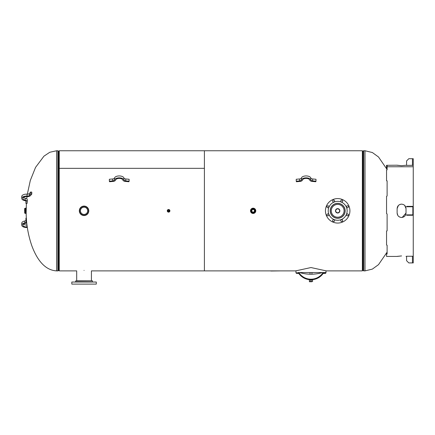 <?xml version="1.0" encoding="UTF-8"?>
<svg xmlns="http://www.w3.org/2000/svg" width="435" height="435" viewBox="0 0 435 435"><rect width="100%" height="100%" fill="white"/><g stroke="black" fill="none" stroke-linecap="round" stroke-linejoin="round"><path stroke-width="0.65" d="M91.562 270.885L295.686 270.885L310.981 267.547L326.277 270.885L362.36 270.885L362.36 150.749L204.401 150.749L204.401 270.885L204.401 150.749L362.36 150.749M336.364 212.612L337.68 213.041C340.545 211.557 340.545 210.078 337.68 208.593C340.545 210.078 340.545 211.557 337.68 213.041C334.809 211.557 334.809 210.078 337.68 208.593M204.401 150.749L59.236 150.749L59.236 168.34L204.401 168.34L59.236 168.345L59.236 270.885L76.544 270.885M84.053 270.412C74.369 270.929 74.369 270.929 84.053 270.412C93.742 270.929 93.742 270.929 84.053 270.412M362.36 151.581A0.832 0.832 0 0 0 363.018 151.168L363.018 270.467L362.295 270.053M363.018 270.467L363.742 270.885L363.742 150.749A0.832 0.832 0 0 0 363.018 151.168M26.372 203.471L26.16 213.041C26.285 224.275 28.177 235.199 31.837 245.802C35.942 256.851 43.375 270.195 56.593 270.885L56.593 150.749L49.775 152.272L43.951 156.17L35.556 167.383L30.325 180.427L27.334 194.168M59.236 270.053A0.832 0.832 0 0 0 58.573 270.467L58.573 151.168L59.296 151.581M58.573 151.168L57.85 150.749L57.85 270.885A0.832 0.832 0 0 0 58.573 270.467M387.106 165.871L386.552 165.849L386.552 168.106L387.106 168.209L387.106 169.509L378.51 156.986L372.355 152.527L365.003 150.749L365.003 270.885L372.355 269.107L378.51 264.649L387.106 252.126L387.106 253.426L386.552 253.529L386.552 256.427L397.122 256.427L401.57 255.932L397.122 256.373M387.106 181.232L386.552 180.623L387.106 180.868L387.106 196.006L386.552 196.31L386.552 213.639L387.106 213.96L387.106 230.844L386.552 231.132L386.552 244.997L387.106 245.215L387.106 253.953L386.552 254.056M386.552 165.849L386.552 165.295L387.106 165.316L387.106 169.84L386.552 169.987L386.552 180.623M386.552 231.132L387.106 230.599M413.25 262.919L412.456 262.919L412.456 256.242L413.25 256.313L413.25 262.919L413.25 166.763L387.106 166.763L413.25 166.763L413.087 165.349M406.578 165.208L401.57 165.702L397.122 165.208L386.552 165.295M406.018 256.373L406.578 256.427M403.925 216.82L401.57 217.489C398.868 217.228 397.383 215.744 397.122 213.041L397.122 208.593C397.383 205.891 398.868 204.406 401.57 204.14C398.868 204.406 397.383 205.891 397.122 208.593C397.383 205.891 398.868 204.406 401.57 204.14C404.273 204.406 405.757 205.891 406.018 208.593L406.018 213.041C405.757 215.744 404.273 217.228 401.57 217.489C404.273 217.228 405.757 215.744 406.018 213.041L402.206 217.446M405.85 214.259L405.681 214.749M405.512 215.107L405.262 215.526M405.012 215.858L404.713 216.19M404.452 216.434L404.082 216.717M403.691 204.678L404.577 205.315M404.642 205.374L405.034 205.798M405.023 205.788L405.86 207.419M405.681 206.886L405.888 207.511M397.122 165.262L401.57 165.702L406.018 165.262M397.122 213.041C397.383 215.744 398.868 217.228 401.57 217.489C398.868 217.228 397.383 215.744 397.122 213.041L397.851 215.483M400.939 204.189L400.657 204.238M400.282 204.33L398.775 205.13M398.4 205.467L397.122 208.593M406.018 208.593L404.719 205.445M400.292 217.304L398.775 216.505M406.578 206.766L408.802 206.766L408.802 206.369L406.578 206.369L406.578 206.766M413.25 207.163A0.794 0.794 0 0 0 412.456 206.369L408.802 206.369M408.802 206.766L412.456 206.766A0.397 0.397 0 0 1 412.853 207.163L412.853 214.471A0.397 0.397 0 0 1 412.456 214.868L406.578 214.868L406.578 215.265L408.802 215.265L408.802 214.868M413.25 214.471A0.794 0.794 0 0 1 412.456 215.265L408.802 215.265M406.578 160.939L408.802 158.715L413.25 158.715L413.25 165.322L406.578 165.387L406.578 160.939M413.25 165.175L413.25 163.723M413.25 160.384L413.25 158.715M413.25 165.322L412.456 165.387L412.456 158.715M412.456 262.919L408.802 262.919L406.578 260.695L406.578 256.242L412.456 256.242M169.916 210.817A1.321 1.321 0 0 1 168.595 212.139A1.321 1.321 0 0 1 167.274 210.817A1.321 1.321 0 0 1 168.595 209.496A1.321 1.321 0 0 1 169.916 210.817M168.595 211.318A0.5 0.5 0 0 1 168.095 210.817A0.5 0.5 0 0 1 168.595 210.317A0.5 0.5 0 0 1 169.095 210.817A0.5 0.5 0 0 1 168.595 211.318M253.137 208.175A2.643 2.643 0 0 0 250.495 210.817A2.643 2.643 0 0 0 253.137 213.46A2.643 2.643 0 0 0 255.78 210.817A2.643 2.643 0 0 0 253.137 208.175M253.137 208.871A1.947 1.947 0 0 0 251.191 210.817A1.947 1.947 0 0 0 253.137 212.764A1.947 1.947 0 0 0 255.084 210.817A1.947 1.947 0 0 0 253.137 208.871A1.947 1.947 0 0 0 251.191 210.817A1.947 1.947 0 0 0 253.137 212.764A1.947 1.947 0 0 0 255.084 210.817A1.947 1.947 0 0 0 253.137 208.871M253.137 212.144A1.327 1.327 0 0 1 251.811 210.817A1.327 1.327 0 0 1 253.137 209.491A1.327 1.327 0 0 1 254.464 210.817A1.327 1.327 0 0 1 253.137 212.144M337.68 208.637A2.18 2.18 0 0 0 335.787 211.91A2.18 2.18 0 0 0 339.566 211.91A2.18 2.18 0 0 0 337.68 208.637M337.68 208.664A2.153 2.153 0 0 0 335.521 210.817A2.153 2.153 0 0 0 337.68 212.971A2.153 2.153 0 0 0 339.833 210.817A2.153 2.153 0 0 0 337.68 208.664M337.68 208.854A1.963 1.963 0 0 1 339.376 211.801A1.963 1.963 0 0 1 335.978 211.801A1.963 1.963 0 0 1 337.68 208.854M25.203 210.817L25.203 213.183L25.73 213.552L25.73 208.082L25.203 208.452L25.203 210.817L25.73 210.817M25.795 208.033L26.143 208.033L26.143 213.596L25.795 213.596L25.73 208.082M25.203 213.183L24.681 213.183L24.681 208.452L24.61 210.817M24.61 208.854L24.61 208.523M84.053 214.433A3.616 3.616 0 0 1 80.921 209.007A3.616 3.616 0 0 1 87.185 209.007A3.616 3.616 0 0 1 84.053 214.433M84.852 206.157L85.809 206.429M86.467 206.75L87 207.12M88.12 208.408L88.457 209.094M88.609 209.561L88.767 210.415M88.745 211.421L88.62 212.052M88.425 212.617L88.245 213.003M87.886 213.585L87.533 214.02M86.978 214.531L86.337 214.955M85.472 215.325L84.711 215.499M83.998 215.542L83.172 215.461M82.411 215.249L81.753 214.95M81.155 214.553L80.513 213.949M79.996 213.237L79.404 209.964M79.61 209.208L79.948 208.479M80.546 207.647L81.394 206.913M82.53 206.342L83.629 206.108M84.053 206.087A4.725 4.725 0 0 0 79.958 213.183A4.725 4.725 0 0 0 88.147 213.183A4.725 4.725 0 0 0 84.053 206.087A4.725 4.725 0 0 0 79.958 213.183A4.725 4.725 0 0 0 88.147 213.183A4.725 4.725 0 0 0 84.053 206.087M84.053 207.158A3.659 3.659 0 0 1 87.712 210.817A3.659 3.659 0 0 1 84.053 214.477A3.659 3.659 0 0 1 80.399 210.817A3.659 3.659 0 0 1 84.053 207.158M310.008 272.555L310.008 274.213A39.841 39.841 0 0 1 299.731 272.604A1.115 1.115 0 0 0 299.416 272.555L326 272.555L326 272.837L323.771 272.832A1.669 1.669 0 0 0 322.449 273.495L322.895 273.832A14.931 14.931 0 0 1 299.068 273.832A1.115 1.115 0 0 0 298.187 273.392A1.115 1.115 0 0 1 299.068 273.832L299.508 273.495A1.669 1.669 0 0 0 298.187 272.832L298.176 273.392L296.518 273.392L298.187 273.392L298.187 272.555L299.024 272.555M311.955 272.555L311.955 274.213A39.841 39.841 0 0 0 322.232 272.604A1.115 1.115 0 0 1 322.542 272.555L323.771 272.555L323.781 273.392L325.44 273.392L323.781 273.392A1.115 1.115 0 0 0 322.895 273.832A1.115 1.115 0 0 1 323.776 273.392L323.771 272.832M326 270.766L326 272.555L323.771 272.555M299.731 272.604A39.841 39.841 0 0 0 322.232 272.604M309.383 280.048L309.383 281.461L312.58 281.461L312.58 280.048L310.981 280.048L310.981 281.461L310.981 280.048L309.383 280.048L309.383 281.461M310.008 279.732L311.955 279.732M310.981 281.739L309.41 281.739L310.981 281.739M310.008 281.739L311.955 281.739M312.58 280.048L312.58 281.461M328.289 215.76A0.973 0.973 0 0 1 327.017 215.233A0.973 0.973 0 0 1 327.544 213.96A0.973 0.973 0 0 1 328.811 214.488A0.973 0.973 0 0 1 328.289 215.76M327.544 207.674A0.973 0.973 0 0 1 327.017 206.402A0.973 0.973 0 0 1 328.289 205.875A0.973 0.973 0 0 1 328.811 207.147A0.973 0.973 0 0 1 327.544 207.674M332.731 201.427A0.973 0.973 0 0 1 333.259 200.154A0.973 0.973 0 0 1 334.531 200.682A0.973 0.973 0 0 1 334.004 201.954A0.973 0.973 0 0 1 332.731 201.427M340.822 200.682A0.973 0.973 0 0 1 342.095 200.154A0.973 0.973 0 0 1 342.622 201.427A0.973 0.973 0 0 1 341.35 201.954A0.973 0.973 0 0 1 340.822 200.682M347.07 205.875A0.973 0.973 0 0 1 348.343 206.402A0.973 0.973 0 0 1 347.815 207.674A0.973 0.973 0 0 1 346.543 207.147A0.973 0.973 0 0 1 347.07 205.875M347.815 213.96A0.973 0.973 0 0 1 348.343 215.233A0.973 0.973 0 0 1 347.07 215.76A0.973 0.973 0 0 1 346.543 214.488A0.973 0.973 0 0 1 347.815 213.96M342.622 220.208A0.973 0.973 0 0 1 342.095 221.48A0.973 0.973 0 0 1 340.822 220.953A0.973 0.973 0 0 1 341.35 219.68A0.973 0.973 0 0 1 342.622 220.208M334.531 220.953A0.973 0.973 0 0 1 333.259 221.48A0.973 0.973 0 0 1 332.731 220.208A0.973 0.973 0 0 1 334.004 219.68A0.973 0.973 0 0 1 334.531 220.953M328.942 207.196A9.456 9.456 0 0 1 345.178 205.059A9.456 9.456 0 0 1 338.914 220.192A9.456 9.456 0 0 1 328.942 207.196M330.774 207.957A7.477 7.477 0 0 1 340.54 203.912A7.477 7.477 0 0 1 344.585 213.677A7.477 7.477 0 0 1 334.819 217.723A7.477 7.477 0 0 1 330.774 207.957M332.992 222.122A12.234 12.234 0 0 1 330.23 201.111A12.234 12.234 0 0 1 349.811 209.219A12.234 12.234 0 0 1 332.992 222.122M335.227 216.739A6.411 6.411 0 0 1 333.775 205.733A6.411 6.411 0 0 1 344.031 209.98A6.411 6.411 0 0 1 335.227 216.739M334.858 217.625A7.368 7.368 0 0 1 333.194 204.972A7.368 7.368 0 0 1 344.982 209.855A7.368 7.368 0 0 1 334.858 217.625M91.529 280.776L76.582 280.776M88.735 282.027L71.819 282.027L71.819 284.109L96.293 284.109L96.293 282.027L88.735 282.027M74.597 284.109L93.509 284.109M270.864 271.01L279.765 270.902L270.864 271.01M315.989 181.188L315.989 179.263L312.629 178.964A2.224 1.115 0 0 1 310.808 178.007A4.725 2.365 180 0 0 306.115 175.936A4.725 2.365 180 0 0 301.422 178.007A2.224 1.115 0 0 1 299.601 178.964L296.235 179.263L296.235 181.188L299.601 180.895A2.224 1.115 180 0 0 301.422 179.932A4.725 2.365 0 0 1 306.115 177.861A4.725 2.365 0 0 1 310.808 179.932A2.224 1.115 180 0 0 312.629 180.895L315.989 181.188L315.799 181.738L312.433 181.438A3.339 1.669 0 0 1 309.704 180.003A3.616 1.805 180 0 0 306.115 178.415A3.616 1.805 180 0 0 302.526 180.003A3.339 1.669 0 0 1 299.791 181.438L296.431 181.738L296.235 181.188M129.108 181.188L129.108 179.263L125.748 178.964A2.224 1.115 0 0 1 123.926 178.007A4.725 2.365 180 0 0 119.233 175.936A4.725 2.365 180 0 0 114.541 178.007A2.224 1.115 0 0 1 112.719 178.964L109.354 179.263L109.354 181.188L112.719 180.895A2.224 1.115 180 0 0 114.541 179.932A4.725 2.365 0 0 1 119.233 177.861A4.725 2.365 0 0 1 123.926 179.932A2.224 1.115 180 0 0 125.748 180.895L129.108 181.188L128.918 181.738L125.552 181.438A3.339 1.669 0 0 1 122.822 180.003A3.616 1.805 180 0 0 119.233 178.415A3.616 1.805 180 0 0 115.645 180.003A3.339 1.669 0 0 1 112.915 181.438L109.549 181.738L109.354 181.188M25.975 220.431A2.224 1.115 0 0 1 24.762 220.996A4.725 2.365 180 0 0 21.75 223.204L21.75 225.129A4.725 2.365 0 0 1 24.762 222.927A2.224 1.115 180 0 0 26.182 221.888A2.224 1.115 180 0 0 26.176 221.806L25.926 220.105L26.508 220.083M26.372 218.163L25.926 218.18L25.926 220.105M27.003 224.993A3.339 1.669 180 0 0 26.927 224.998A3.616 1.805 0 0 1 23.419 224.166M26.752 222.802A3.339 1.669 0 0 1 25.17 223.443A3.616 1.805 180 0 0 22.865 225.129A3.616 1.805 180 0 0 26.927 226.923A3.339 1.669 0 0 1 27.253 226.912M27.334 227.467A2.224 1.115 180 0 0 27.062 227.472A4.725 2.365 0 0 1 21.75 225.129M26.176 201.753A2.224 1.115 180 0 0 26.182 201.671A2.224 1.115 180 0 0 24.762 200.633A4.725 2.365 0 0 1 21.75 198.431A4.725 2.365 0 0 1 27.062 196.087A2.224 1.115 180 0 0 29.368 195.44L30.771 193.879L31.782 194.108L30.385 195.668A3.339 1.669 0 0 1 26.927 196.636A3.616 1.805 180 0 0 22.865 198.431A3.616 1.805 180 0 0 25.17 200.116A3.339 1.669 0 0 1 27.296 201.671A3.339 1.669 0 0 1 27.285 201.791L27.035 203.498L25.926 203.455L26.176 201.59M25.975 201.204L25.926 203.455M27.285 199.866A3.339 1.669 180 0 0 27.296 199.747A3.339 1.669 180 0 0 25.17 198.191A3.616 1.805 0 0 1 23.419 197.468M30.771 193.879L30.771 191.955L31.782 192.183L31.782 194.108M30.771 191.955L29.368 193.51A2.224 1.115 0 0 1 27.062 194.157A4.725 2.365 180 0 0 21.75 196.506L21.75 198.431M168.595 211.796C171.901 209.675 165.289 209.67 168.595 211.796L168.595 211.725C165.523 209.752 171.667 209.757 168.595 211.725M253.137 208.523A2.295 2.295 0 0 0 250.843 210.817A2.295 2.295 0 0 0 253.137 213.112A2.295 2.295 0 0 0 255.432 210.817A2.295 2.295 0 0 0 253.137 208.523M253.137 208.245A2.572 2.572 0 0 1 255.709 210.817A2.572 2.572 0 0 1 253.137 213.389A2.572 2.572 0 0 1 250.565 210.817A2.572 2.572 0 0 1 253.137 208.245M255.013 210.817A1.876 1.876 0 0 1 253.137 212.693A1.876 1.876 0 0 1 251.261 210.817A1.876 1.876 0 0 1 253.137 208.941A1.876 1.876 0 0 1 255.013 210.817M337.68 208.729A2.088 2.088 0 0 1 339.762 210.817A2.088 2.088 0 0 1 337.68 212.9A2.088 2.088 0 0 1 335.592 210.817A2.088 2.088 0 0 1 337.68 208.729M84.053 206.369A4.448 4.448 0 0 1 87.908 213.041A4.448 4.448 0 0 1 80.203 213.041A4.448 4.448 0 0 1 84.053 206.369M298.187 272.832A1.669 1.669 0 0 1 299.03 273.066M298.176 272.832L295.963 272.832L296.518 273.392L295.963 272.832L295.963 270.766M322.449 273.495A14.377 14.377 0 0 1 299.508 273.495M92.465 280.912L92.465 281.885L75.641 281.885L75.641 280.912L92.329 280.776M299.601 180.895L299.601 178.964M301.422 179.932L301.422 178.007M310.808 179.932L310.808 178.007M312.629 178.964L312.629 180.895M112.719 180.895L112.719 178.964M114.541 179.932L114.541 178.007M123.926 179.932L123.926 178.007M125.748 178.964L125.748 180.895M26.927 226.923L26.927 224.998M24.762 222.927L24.762 220.996M25.17 198.191L25.17 200.116M29.368 193.51L29.368 195.44M27.062 194.157L27.062 196.087M363.742 270.885L365.003 270.885M363.742 150.749L365.003 150.749M57.85 150.749L56.593 150.749M57.85 270.885L56.593 270.885M27.003 196.642L26.752 198.833M24.681 208.452L25.203 208.452M25.73 212.78L25.203 212.78M326 272.832L325.44 273.392L326 272.832M76.685 270.869L76.685 280.776M91.426 270.869L91.426 280.776M27.296 201.671L27.296 199.747"/></g></svg>
